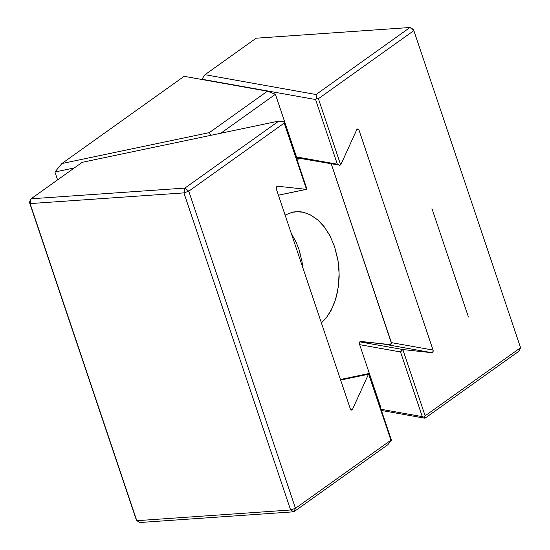 <?xml version="1.0" encoding="UTF-8"?>
<svg xmlns="http://www.w3.org/2000/svg" width="550" height="550" viewBox="0 0 550 550"><rect width="100%" height="100%" fill="white"/><g stroke="black" fill="none" stroke-linecap="round" stroke-linejoin="round"><path stroke-width="0.82" d="M391.332 342.918L331.286 163.983L391.188 341.976L391.194 343.826L389.991 344.603L391.27 343.344M299.255 158.262L297.997 159.363L296.959 158.331L275.406 94.291L220.811 133.238L275.406 94.291L267.41 91.197L209.357 132.612L61.882 163.542L184.14 76.319L267.41 91.197L275.406 94.291L296.959 158.331L297.914 159.349L299.118 158.565L296.904 158.173L299.255 158.262M380.696 408.313L381.006 408.086L359.453 344.039L359.411 342.54L360.037 341.557L389.991 344.603L360.649 341.413L359.446 342.196L359.453 344.039L381.006 408.086L380.696 408.313M321.406 322.939L327.133 316.539L331.409 309.533L335.163 300.465L337.136 293.246L338.498 285.147L339.082 273.281L337.996 260.741L334.565 246.647L330.007 235.888L324.266 226.861L317.811 219.959L311.101 215.277L306.687 213.304L302.431 212.169L297.103 211.743L292.27 212.334L285.099 215.043L292.634 212.094L299.681 211.64L303.188 212.197L310.193 214.796L318.079 220.096L323.428 225.576L329.787 235.29L334.565 246.647L337.865 259.442L338.965 268.056L339.164 277.035L338.339 286.571L336.167 297.227L334.716 301.991L331.011 310.599L326.178 317.982L321.399 322.905M54.931 171.999L57.578 179.877L54.931 171.999L61.882 163.542L54.931 171.999L74.333 167.922L54.931 171.999M302.899 267.933L301.902 260.975L298.856 249.136L296.319 242.584L291.129 232.966M184.14 76.319L61.882 163.542L209.357 132.612L210.911 135.314L209.357 132.612L267.41 91.197L184.14 76.319M300.149 253.337L299.145 250.002M299.131 249.968L297.399 245.114M276.279 188.836L350.384 409.049L276.279 188.836L276.506 186.972L277.475 186.209L276.808 186.388M369.036 373.697L368.631 373.973L390.919 440.206L295.474 508.296L290.627 509.987L183.913 192.885L290.627 509.987L136.799 520.692L136.153 519.386L29.432 202.283L30.085 203.596L183.913 192.885L188.76 191.194L184.903 188.086L183.913 192.885L184.903 188.086L31.068 198.791L184.903 188.086L278.843 121.062L82.211 162.312L31.068 198.791L29.432 202.283L136.153 519.386L136.799 520.692L140.009 522.5L293.844 511.796L387.784 444.771L391.428 440.337L387.784 444.771L293.844 511.796L295.474 508.296L188.76 191.194L284.206 123.104L306.494 189.337L306.721 188.526L306.804 188.966M306.281 189.337L277.475 186.209L306.274 189.337L278.417 195.181L306.494 189.337L284.206 123.104L284.24 121.825L278.843 121.062L184.903 188.086L188.76 191.194L295.474 508.296L390.919 440.206L391.428 440.337L390.919 440.206L368.768 373.663M276.196 187.468L276.141 188.203M351.429 410.08L352.543 409.283L368.493 374.22L352.543 409.283L351.574 410.046L350.384 409.049M284.24 121.825L284.206 123.104L188.76 191.194L183.913 192.885L30.085 203.596L136.799 520.692L290.627 509.987L293.844 511.796L140.009 522.5L136.799 520.692L30.085 203.596L31.068 198.791L82.211 162.312L278.843 121.062L284.233 122.086M351.044 409.599L352.543 409.283L351.044 409.599M368.493 374.22L340.636 380.064L368.631 373.973M290.627 509.987L293.844 511.796L295.474 508.296L290.627 509.987M29.432 202.283L30.085 203.596L31.068 198.791L29.432 202.283M368.775 373.608L368.507 374.516M306.646 188.911L306.494 189.337M433.18 350.707L433.049 350.075L391.284 342.616L433.049 350.075L358.937 129.862L357.899 128.831L356.778 129.628L340.697 164.938L318.402 98.704L413.848 30.614L520.568 347.717L425.123 415.807L402.834 349.573L431.853 352.701L433.132 351.436M356.964 129.511L358.937 129.862L356.964 129.511M201.912 79.234L205.019 74.69L316.044 94.524L409.991 27.5L256.156 38.204L205.019 74.69L256.156 38.204L409.991 27.5L413.848 30.614L413.201 29.308L413.848 30.614L409.991 27.5L316.044 94.524L316.724 98.656L318.402 98.704L413.848 30.614L520.568 347.717L518.932 351.209L424.985 418.227L518.932 351.209L520.568 347.717L425.123 415.807L402.834 349.573L400.524 351.959L359.666 344.657L400.524 351.959L422.29 416.639L400.524 351.959L401.713 350.061L403.047 349.573L359.947 341.873L403.047 349.573L431.853 352.701L381.143 343.64L431.853 352.701L433.056 351.918L433.049 350.075L358.937 129.862L357.981 128.844L356.778 129.628L340.697 164.938L318.402 98.704L316.724 98.656L316.044 94.524L205.019 74.69L201.912 79.234L315.576 99.536L201.912 79.234M338.202 164.869L337.343 164.216L315.576 99.536L337.343 164.216L296.478 156.915L337.343 164.216L339.322 165.227L340.697 164.938L339.219 165.399M422.29 416.639L381.019 409.269L422.29 416.639L423.913 417.161L424.985 418.227L381.418 410.451L424.985 418.227L423.913 417.161L425.123 415.807M432.135 352.516L432.541 352.488L432.135 352.516M413.201 29.308L409.991 27.5L413.201 29.308M316.724 98.656L315.576 99.536M296.787 157.816L338.408 164.972M468.428 316.979L431.963 208.636M295.989 211.798L293.507 211.97M306.762 188.616L284.364 122.059M369.057 373.718L391.456 440.282M368.754 373.56L340.443 379.5M278.431 195.222L306.508 189.331"/></g></svg>
